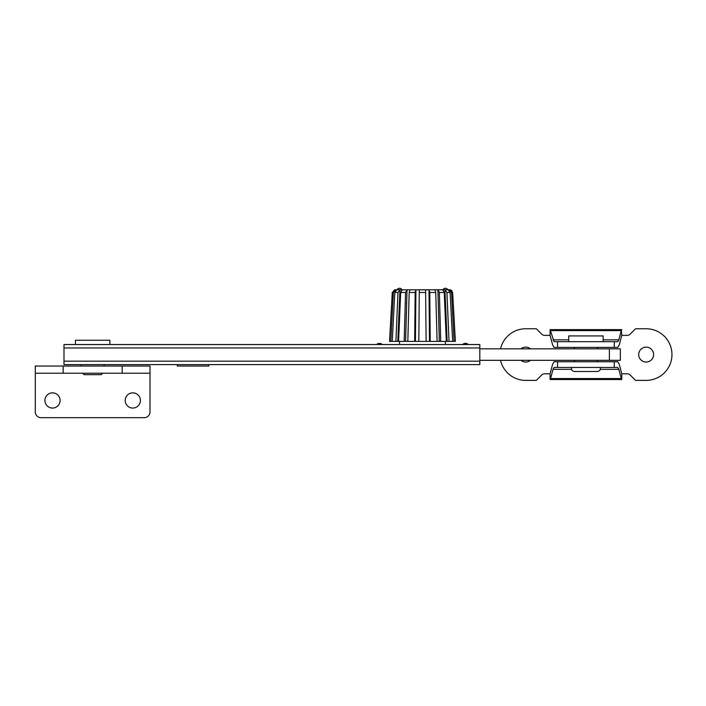 <?xml version="1.0" encoding="UTF-8"?>
<svg xmlns="http://www.w3.org/2000/svg" width="706" height="706" viewBox="0 0 706 706"><rect width="100%" height="100%" fill="white"/><g stroke="black" fill="none" stroke-linecap="round" stroke-linejoin="round"><path stroke-width="1.06" d="M92.654 374.657L84.049 374.657L101.258 374.657L102.697 373.218M75.454 344.537L75.454 340.239L109.862 340.239L109.862 344.537M479.815 344.537L479.815 364.614L63.981 364.614L63.981 344.537L479.815 344.537M382.308 344.537A4.157 4.157 0 0 0 376.572 344.537M468.343 344.537A4.157 4.157 0 0 0 462.607 344.537M122.164 373.218L150.016 373.218L150.016 411.933A5.736 5.736 0 0 1 144.28 417.67L41.036 417.67A5.736 5.736 0 0 1 35.3 411.933L35.3 373.218L122.164 373.218L122.164 366.052L150.016 366.052L150.016 373.218M35.3 373.218L35.3 366.052L122.164 366.052M132.807 408.059A7.598 7.598 0 0 0 140.406 400.461A7.598 7.598 0 0 0 132.807 392.863A7.598 7.598 0 0 0 125.209 400.461A7.598 7.598 0 0 0 132.807 408.059M52.509 408.059A7.598 7.598 0 0 0 60.107 400.461A7.598 7.598 0 0 0 52.509 392.863A7.598 7.598 0 0 0 44.91 400.461A7.598 7.598 0 0 0 52.509 408.059M568.718 341.669L568.718 335.932L603.136 335.932L603.136 341.669M571.586 367.482C571.18 369.794 572.142 371.135 574.455 371.497L597.4 371.497C599.721 371.135 600.674 369.794 600.268 367.482M500.536 348.843A25.813 25.813 0 0 1 525.705 328.767L536.313 328.767L541.652 334.106A4.298 4.298 0 0 0 544.688 335.368L550.08 335.368L550.08 329.631L554.069 341.669L617.785 341.669L618.835 339.833L621.404 330.205L550.451 330.205M621.404 330.205L621.774 335.368L627.166 335.368A4.298 4.298 0 0 0 630.202 334.106L635.541 328.767L646.149 328.767A25.813 25.813 0 0 1 671.962 354.58A25.813 25.813 0 0 1 646.149 380.384L635.541 380.384L630.202 375.045A4.298 4.298 0 0 0 627.166 373.792L621.774 373.792L621.774 379.528L550.08 379.528L550.08 373.792L544.688 373.792A4.298 4.298 0 0 0 541.652 375.045L536.313 380.384L525.705 380.384A25.813 25.813 0 0 1 500.536 360.316M520.94 348.843A7.457 7.457 0 0 1 530.471 348.843M530.471 360.316A7.457 7.457 0 0 1 520.94 360.316M646.149 347.123A7.457 7.457 0 0 1 653.606 354.58A7.457 7.457 0 0 1 646.149 362.037A7.457 7.457 0 0 1 638.701 354.58A7.457 7.457 0 0 1 646.149 347.123M621.774 335.35L619.259 344.828L617.785 347.405L554.069 347.405L552.595 344.828L550.08 335.35M550.08 373.809L552.595 364.322L554.069 361.746L617.785 361.746L619.259 364.322L621.774 373.809M550.08 379.528L550.451 378.945L621.404 378.945L618.835 369.326L617.785 367.482L554.069 367.482L553.019 369.326L550.451 378.945M621.404 378.945L621.774 379.528M442.821 289.76A3.036 3.036 0 0 1 447.983 289.76L442.953 289.76M394.495 289.822L449.863 289.76L451.946 290.74M402.102 289.76A3.036 3.036 0 0 0 396.94 289.76L401.97 289.76M418.808 341.386L414.678 341.386L415.154 292.469L415.922 289.822L419.302 289.822L418.808 341.386L426.115 341.386L425.612 289.822L429.001 289.822L429.769 292.469L430.236 341.386L429.495 341.386L429.001 289.822M430.236 341.386L437.102 341.386L435.743 292.469L434.931 289.822L437.905 289.822L439.37 292.469L440.729 341.386L439.335 341.386L437.905 289.822M447.136 341.386L446.324 341.386L444.242 292.469L442.741 289.822L444.948 289.822L446.933 292.469L449.016 341.386L447.136 341.386L444.948 289.822M449.016 341.386L452.67 341.386L450.11 292.469L448.098 289.822L449.272 289.822L451.549 292.469L454.108 341.386L455.37 341.386L452.652 292.469L450.375 289.822M394.548 289.822L392.271 292.469L389.544 341.386L390.815 341.386L393.374 292.469L395.642 289.822L394.522 290.325M395.607 290.528L395.642 289.822L396.816 289.822L394.804 292.469L392.245 341.386L390.815 341.386M397.778 341.386L395.898 341.386L397.99 292.469L399.975 289.822L402.182 289.822L400.681 292.469L398.59 341.386L397.778 341.386L399.975 289.822M408.562 341.386L404.185 341.386L405.553 292.469L407.018 289.822L409.992 289.822L409.18 292.469L407.821 341.386L414.678 341.386M439.335 341.386L436.361 341.386M451.549 292.469L452.652 292.469L455.37 341.386M429.495 341.386L426.115 341.386M449.316 290.528L449.272 289.822M454.108 341.386L452.67 341.386M440.729 341.386L446.324 341.386M415.428 341.386L415.922 289.822M389.544 341.386L392.271 292.469L393.374 292.469M405.588 341.386L407.018 289.822M398.59 341.386L404.185 341.386M392.245 341.386L395.898 341.386M609.384 360.316L609.384 348.843L620.345 348.843L620.345 360.316L479.815 360.316M609.384 348.843L479.815 348.843M208.808 364.614L208.808 366.052L177.259 366.052L177.259 364.614M479.815 347.979L63.981 347.979M479.815 361.172L63.981 361.172M63.152 366.052L63.152 373.218M557.563 341.669L557.563 347.405M557.563 361.746L557.563 367.482M614.291 341.669L614.291 347.405M614.291 361.746L614.291 367.482M621.289 330.611L550.565 330.611M618.835 339.833L603.136 339.833M568.718 339.833L553.019 339.833M618.835 369.326L600.303 369.326M571.551 369.326L553.019 369.326M621.289 378.548L550.565 378.548M419.276 292.469L425.639 292.469M429.769 292.469L435.743 292.469M439.37 292.469L444.242 292.469M446.933 292.469L450.11 292.469M394.804 292.469L397.99 292.469M400.681 292.469L405.553 292.469M409.18 292.469L415.154 292.469M104.126 366.052L104.126 364.614M81.19 366.052L81.19 364.614M82.62 373.218L84.049 374.657M399.517 344.537L399.517 341.386M445.407 344.537L445.407 341.386M597.4 361.746L597.4 360.316M597.4 348.843L597.4 347.405M574.455 361.746L574.455 360.316M574.455 348.843L574.455 347.405M621.774 329.631L550.08 329.631"/></g></svg>
